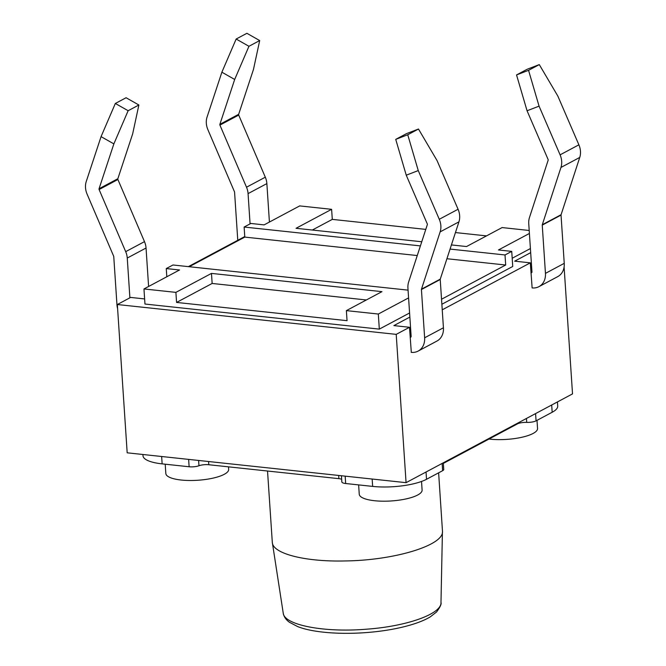 <?xml version="1.0" encoding="UTF-8"?>
<svg xmlns="http://www.w3.org/2000/svg" width="666" height="666" viewBox="0 0 666 666"><rect width="100%" height="100%" fill="white"/><g stroke="black" fill="none" stroke-linecap="round" stroke-linejoin="round"><path stroke-width="1" d="M267.532 471.028L272.336 542.782C273.435 553.871 305.736 561.946 345.03 560.947C394.28 560.414 443.931 545.321 442.482 531.318L438.628 472.818M272.377 542.782L283.225 613.12C284.082 624.974 323.901 632.733 366.125 629.22C406.693 626.431 441.899 613.885 440.984 602.48L440.984 602.447M539.293 64.602L527.281 69.206L516.541 74.933L528.554 70.33L539.293 64.602L557.867 96.129L578.887 144.822A16.8 13.686 61.9 0 1 579.745 157.434L561.088 214.702A1.049 0.857 -118.1 0 0 561.038 215.085L564.244 263.345A16.8 13.686 61.9 0 1 557.758 276.623L538.961 286.646A16.8 13.686 61.9 0 1 532.126 287.912L530.319 262.845L442.232 309.823M516.541 74.933L527.056 110.756L539.069 106.152L528.554 70.33M395.729 139.369L407.742 134.757L418.256 170.579L406.243 175.191L395.729 139.369L406.468 133.641L418.481 129.029L437.046 160.556L458.075 209.257A16.8 13.686 61.9 0 1 458.932 221.861L440.268 279.129A1.049 0.857 -118.1 0 0 440.226 279.512L443.431 327.772A16.8 13.686 61.9 0 1 436.938 341.059L418.148 351.082A16.8 13.686 61.9 0 1 411.305 352.347L411.172 352.331M269.414 222.053L266.866 183.6A16.8 13.686 -118.1 0 0 265.309 177.198L238.711 115.085A1.049 0.857 61.9 0 1 238.661 114.302L253.471 69.439L259.69 40.559L246.895 33.3L236.155 39.028L248.951 46.287L234.682 79.462L221.878 72.194L236.155 39.028M115.335 103.463L126.074 97.736L138.878 104.995L132.659 133.874L117.849 178.729L99.051 188.753L113.861 143.889L101.066 136.63L115.335 103.463L128.138 110.722L113.861 143.889M564.102 267.041L572.527 393.889L406.069 482.667L127.181 452.813L117.333 304.52L130.619 297.427L144.63 298.926M358.633 484.906L359.249 494.222A31.493 8.841 -3.8 0 0 391.258 500.957A31.493 8.841 -3.8 0 0 422.102 490.051L421.528 481.451M488.994 439.044A31.493 8.841 -3.8 0 0 521.37 437.379A31.493 8.841 -3.8 0 0 537.545 428.479L537.004 420.354M165.21 464.202L165.834 473.518A31.493 8.841 -3.8 0 0 197.844 480.253A31.493 8.841 -3.8 0 0 228.679 469.347L228.513 466.849M208.575 461.53L208.791 464.735L338.886 478.663A7.875 2.206 -3.8 0 1 341.658 479.287M208.791 464.735A7.875 2.206 -3.8 0 0 198.959 465.75A7.875 2.206 -3.8 0 1 189.127 466.758L162.138 463.869A39.369 11.047 -3.8 0 1 142.99 455.744L142.907 454.495M526.456 418.456L526.714 422.386A7.875 2.206 -3.8 0 0 536.063 420.854L552.172 412.262A39.369 11.047 -3.8 0 0 557.717 406.044L557.442 401.931M526.714 422.386A7.875 2.206 -3.8 0 0 517.374 423.909L443.34 463.394M341.425 475.749L341.833 481.884A7.875 2.206 -3.8 0 0 345.662 483.516L372.652 486.405A39.369 11.047 -3.8 0 0 426.523 479.279L442.632 470.687A7.875 2.206 -3.8 0 0 443.739 469.438L443.298 462.812M408.075 290.143L172.985 264.985L166.267 268.565L179.537 269.98L143.964 288.952L175.899 292.374L211.48 273.401L381.951 291.65L346.378 310.622L378.321 314.036L379.32 329.121L144.963 304.037L143.964 288.952M408.583 297.893L378.321 314.036M244.763 236.555L188.37 266.633M117.333 304.52L396.212 334.365L409.507 327.281L411.305 352.347M406.069 482.667L396.212 334.365M531.343 262.704L530.344 263.236M527.056 110.756L548.085 159.457A1.049 0.857 61.9 0 1 548.143 160.24L529.478 217.507A16.8 13.686 -118.1 0 0 528.754 223.659L531.959 271.919A1.049 0.857 61.9 0 1 531.127 272.827L530.985 272.819M418.481 129.029L407.742 134.757M539.069 106.152L560.098 154.845A16.8 13.686 61.9 0 1 560.955 167.457L542.29 224.725A1.049 0.857 -118.1 0 0 542.249 225.108L545.454 273.368A16.8 13.686 61.9 0 1 538.961 286.646M409.532 327.664L410.531 327.139M409.507 327.281L393.872 325.607L409.856 317.083M512.187 258.258L530.402 248.543M441.866 304.262L512.737 266.467L511.729 251.382L498.459 249.966L529.403 233.466M409.59 312.978L379.32 329.121M530.677 252.647L514.693 261.172L530.319 262.845M420.404 245.904L244.131 227.039L250.841 223.46L264.111 224.883L299.683 205.911L331.618 209.324L296.045 228.296L421.753 241.758M511.729 251.382L505.019 254.961L450.058 249.084M529.204 230.478L502.097 227.572L466.525 246.545L451.415 244.93M425.782 229.387L332.292 219.38L331.618 209.324M486.513 235.889L455.444 232.567M166.267 268.565L166.816 276.773M244.131 227.039L244.797 237.096L189.236 266.725M505.019 254.961L505.685 265.018L446.919 258.733M441.533 299.234L505.685 265.018M346.378 310.622L347.053 320.679L176.573 302.431L175.899 292.374M417.257 255.553L244.797 237.096M176.573 302.431L212.146 283.458L366.367 299.966M211.48 273.401L212.146 283.458M332.292 219.38L312.304 230.036M406.243 175.191L427.272 223.884A1.049 0.857 61.9 0 1 427.322 224.675L408.658 281.943A16.8 13.686 -118.1 0 0 407.933 288.095L411.138 336.355A1.049 0.857 61.9 0 1 410.306 337.262L410.164 337.246M418.256 170.579L439.277 219.28A16.8 13.686 61.9 0 1 440.134 231.885L421.478 289.152A1.049 0.857 -118.1 0 0 421.428 289.535L424.633 337.795A16.8 13.686 61.9 0 1 418.148 351.082M250.075 223.868L248.068 193.615A16.8 13.686 -118.1 0 0 246.512 187.221L219.922 125.108A1.049 0.857 61.9 0 1 219.872 124.326L234.682 79.462M237.77 240.284L234.574 192.174A1.049 0.857 -118.1 0 0 234.474 191.775L207.884 129.662A16.8 13.686 61.9 0 1 207.068 117.058L221.878 72.194M117.607 308.649A16.8 13.686 61.9 0 1 116.966 304.861L113.761 256.61A1.049 0.857 -118.1 0 0 113.661 256.202L87.071 194.097A16.8 13.686 61.9 0 1 86.255 181.493L101.066 136.63M148.601 286.48L146.045 248.027A16.8 13.686 -118.1 0 0 144.489 241.633L117.899 179.52A1.049 0.857 61.9 0 1 117.849 178.729M129.895 297.819L127.256 258.05A16.8 13.686 -118.1 0 0 125.691 251.656L99.101 189.544A1.049 0.857 61.9 0 1 99.051 188.753M248.951 46.287L259.69 40.559M138.878 104.995L128.138 110.722M517.332 423.326L517.374 423.909M442.149 463.419L442.632 470.687M426.04 472.011L426.523 479.279M345.171 476.148L345.662 483.516M372.161 479.037L372.652 486.405M338.669 475.449L338.886 478.663M188.636 459.39L189.127 466.758M161.647 456.501L162.138 463.869M535.581 413.594L536.063 420.854M551.689 405.003L552.172 412.262M198.61 460.456L198.959 465.75M531.851 272.444L531.127 272.827M545.454 273.368L564.244 263.345M542.249 225.108L561.038 215.085M542.29 224.725L561.088 214.702M560.955 167.457L579.745 157.434M560.098 154.845L578.887 144.822M458.932 221.861L440.134 231.885M458.075 209.257L439.277 219.28M440.268 279.129L421.478 289.152M440.226 279.512L421.428 289.535M443.431 327.772L424.633 337.795M410.306 337.262L411.039 336.871M248.068 193.615L266.866 183.6M246.512 187.221L265.309 177.198M219.922 125.108L238.711 115.085M219.872 124.326L238.661 114.302M146.045 248.027L127.256 258.05M144.489 241.633L125.691 251.656M117.899 179.52L99.101 189.544M442.407 532.292L440.984 602.48C441.641 603.987 440.151 607.167 436.521 612.021L430.261 616.874C424.375 620.421 416.325 623.534 406.102 626.215C393.648 629.47 379.828 631.626 364.643 632.7C335.481 634.706 310.023 631.734 297.477 626.49L289.394 622.235C285.93 619.738 283.874 616.699 283.225 613.12"/></g></svg>

